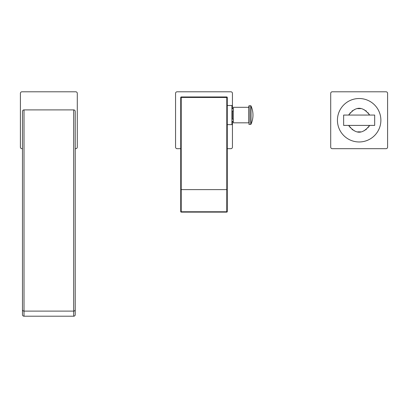<?xml version="1.0" encoding="UTF-8"?>
<svg xmlns="http://www.w3.org/2000/svg" width="408" height="408" viewBox="0 0 408 408"><rect width="100%" height="100%" fill="white"/><g stroke="black" fill="none" stroke-linecap="round" stroke-linejoin="round"><path stroke-width="0.61" d="M227.271 148.685L230.892 148.685A1.55 1.55 0 0 0 232.443 147.135L232.443 121.273M232.443 108.859L232.443 93.345A1.55 1.55 0 0 0 230.892 91.795L177.108 91.795A1.55 1.55 0 0 0 175.557 93.345L175.557 147.135A1.55 1.55 0 0 0 177.108 148.685L180.729 148.685M180.729 97.436L226.792 97.481L226.792 189.618L181.208 189.618L181.208 97.481L181.244 96.966L226.756 96.966L226.792 97.481L227.271 97.436M181.198 96.966A32.584 32.584 0 0 0 181.193 96.966L226.802 96.966A32.584 32.584 0 0 0 226.802 96.966M227.271 97.481A0.515 0.515 0 0 0 226.756 96.966A0.515 0.515 0 0 1 227.271 97.481L227.271 211.614L226.792 211.762L181.208 211.762L181.208 189.618L180.729 189.618L180.729 97.481A0.515 0.515 0 0 1 181.244 96.966A0.515 0.515 0 0 0 180.729 97.481M181.223 212.109A0.515 0.495 0 0 1 180.729 211.614L180.729 189.618M226.777 212.109A0.515 0.495 0 0 0 227.271 211.614A0.515 0.515 0 0 1 226.766 212.129L181.234 212.129L180.729 211.614A0.515 0.515 0 0 0 181.234 212.129L226.766 212.129L226.792 189.618L227.271 189.618M227.271 124.634L231.928 124.634L231.928 105.499L227.271 105.499M233.325 119.172L232.392 119.172L232.392 110.961L233.325 110.961M248.839 107.309L233.325 107.309L233.325 122.823L248.839 122.823L248.839 106.07L248.839 122.823M250.991 105.942L250.991 124.195A21.981 21.981 0 0 0 250.991 105.942A0.311 0.311 -0 0 0 250.711 105.759L249.15 105.759A0.311 0.311 0 0 0 248.839 106.07M249.15 105.759L249.15 124.379A0.311 0.311 0 0 1 248.839 124.068M249.15 124.379L250.711 124.379A0.311 0.311 180 0 0 250.991 124.195M75.22 148.685L75.74 148.685A1.55 1.55 0 0 0 77.291 147.135L77.291 93.345A1.55 1.55 0 0 0 75.74 91.795L21.95 91.795A1.55 1.55 0 0 0 20.4 93.345L20.4 147.135A1.55 1.55 0 0 0 21.95 148.685L22.471 148.685M73.669 109.895A1.55 1.55 0 0 1 75.22 111.445L75.22 314.736A1.55 1.469 180 0 1 73.669 316.205L24.021 316.205A1.55 1.469 180 0 1 22.471 314.736L22.471 111.445A1.55 1.55 0 0 1 24.021 109.895L73.669 109.895A1.55 1.55 0 0 1 75.22 111.445A1.55 1.55 0 0 0 73.669 109.895L73.669 311.11L24.021 311.11L24.021 109.895A1.55 1.55 0 0 0 22.471 111.445M75.22 298.11L75.22 293.015M343.638 125.409L343.638 115.066L374.671 115.066L374.671 125.409L343.638 125.409M343.638 125.205L343.638 115.066M349.381 126.556A11.638 11.638 0 0 1 348.733 125.409C355.679 134.451 362.63 134.451 369.577 125.409A11.638 11.638 0 0 1 368.929 126.556M350.033 127.464A11.638 11.638 0 0 0 350.283 127.77M351.987 129.407A11.638 11.638 0 0 0 352.64 129.882M353.945 130.642A11.638 11.638 0 0 0 354.266 130.8M357.852 131.804A11.638 11.638 0 0 0 360.458 131.804M364.043 130.8A11.638 11.638 0 0 0 364.37 130.642M365.67 129.882A11.638 11.638 0 0 0 366.323 129.407M368.026 127.77A11.638 11.638 0 0 0 368.276 127.464M380.878 120.238A21.721 21.721 0 0 0 359.157 98.517A21.721 21.721 0 0 0 337.431 120.238A21.721 21.721 0 0 0 359.157 141.964A21.721 21.721 0 0 0 380.878 120.238M349.381 113.924A11.638 11.638 0 0 0 348.733 115.066C355.679 106.029 362.63 106.029 369.577 115.066A11.638 11.638 0 0 0 368.929 113.924M368.276 113.016A11.638 11.638 0 0 0 368.026 112.705M366.323 111.073A11.638 11.638 0 0 0 365.67 110.599M364.37 109.834A11.638 11.638 0 0 0 364.043 109.681M360.458 108.676A11.638 11.638 0 0 0 357.852 108.676M354.266 109.681A11.638 11.638 0 0 0 353.945 109.834M352.64 110.599A11.638 11.638 0 0 0 351.987 111.073M350.283 112.705A11.638 11.638 0 0 0 350.033 113.016M386.05 148.685A1.55 1.55 0 0 0 387.6 147.135L387.6 93.345A1.55 1.55 0 0 0 386.05 91.795L332.26 91.795A1.55 1.55 0 0 0 330.71 93.345L330.71 147.135A1.55 1.55 0 0 0 332.26 148.685L386.05 148.685M250.711 105.759L250.711 124.379M22.471 309.641A1.55 1.469 0 0 0 24.021 311.11L24.021 316.205M73.669 316.205L73.669 311.11A1.55 1.469 0 0 0 75.22 309.641M233.325 121.273L231.928 121.273M233.325 108.859L231.928 108.859"/></g></svg>
